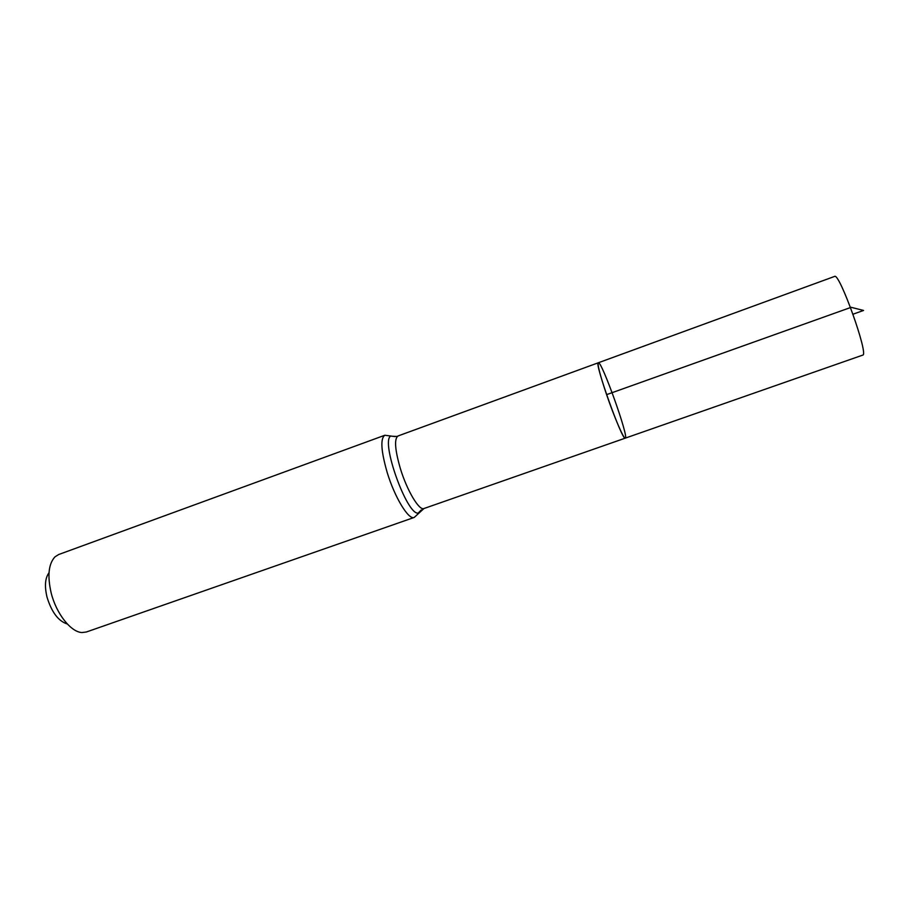 <?xml version="1.0" encoding="UTF-8"?>
<svg xmlns="http://www.w3.org/2000/svg" width="909" height="909" viewBox="0 0 909 909"><rect width="100%" height="100%" fill="white"/><g stroke="black" fill="none" stroke-linecap="round" stroke-linejoin="round"><path stroke-width="1.36" d="M606.598 394.642C614.302 417.299 623.881 439.479 625.267 438.138C629.369 438.172 601.474 360.157 598.327 362.771C597.327 364.577 600.088 375.201 606.598 394.642L851.142 307.322L863.55 310.446L853.006 314.219M49.006 572.795C45.109 577.988 44.427 586.055 46.984 597.008C51.631 612.211 58.403 621.199 67.311 623.994M384.837 435.252L58.676 554.524L54.972 556.853C48.529 563.875 47.268 575.931 51.177 592.998C56.313 613.768 70.993 632.255 82.037 632.539L86.378 631.994L414.22 517.437C408.686 520.312 394.699 497.416 387.154 472.385C381.007 450.875 380.235 438.49 384.837 435.252L395.074 436.593M625.267 438.138C622.495 441.729 593.907 361.759 598.327 362.771L834.576 276.427C839.28 271.95 869.186 355.612 862.709 355.124L423.958 508.529C419.254 510.983 407.073 490.701 400.392 468.658C394.904 449.694 394.12 438.797 398.017 435.968L598.327 362.771M421.287 509.915L418.174 513.119C406.88 515.119 380.632 441.706 390.631 436.093C395.801 436.57 398.267 436.536 398.017 435.968M414.22 517.437L423.958 508.529"/></g></svg>
